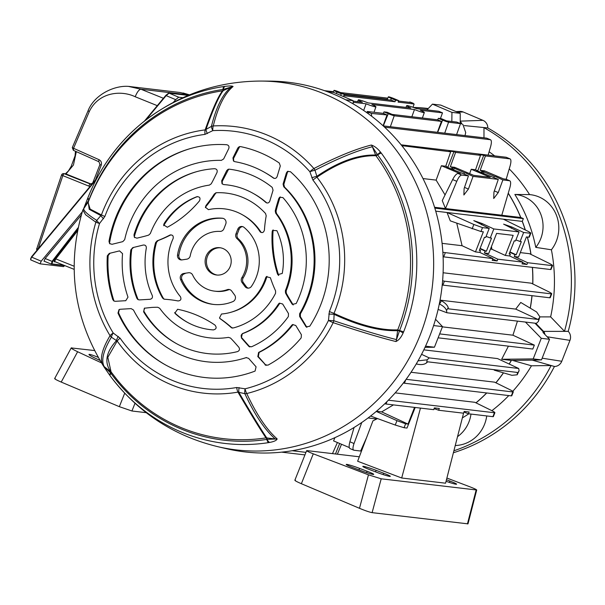 <?xml version="1.0" encoding="UTF-8"?>
<svg xmlns="http://www.w3.org/2000/svg" width="605" height="605" viewBox="0 0 605 605"><rect width="100%" height="100%" fill="white"/><g stroke="black" fill="none" stroke-linecap="round" stroke-linejoin="round"><path stroke-width="0.91" d="M525.442 322.064L541.271 338.308L549.559 339.292L542.957 332.425L543.955 332.546A176.569 167.547 96.8 0 1 543.744 333.242M387.321 99.235L341.243 93.775L336.993 91.983A4.832 0.408 -158.6 0 1 334.005 90.395A4.832 0.408 -158.6 0 1 334.27 90.364A4.832 0.408 -158.6 0 1 340.025 92.338L344.275 94.138L343.746 95.681L395.027 101.753L391.322 100.188L344.116 94.599M398.627 100.574L395.594 100.211L391.344 98.418A4.832 0.408 -158.6 0 1 388.365 96.83A4.832 0.408 -158.6 0 1 388.622 96.8A4.832 0.408 -158.6 0 1 394.377 98.774L398.627 100.574L398.098 102.116L414.13 104.015L412.981 107.289M353.176 101.141L362.38 102.23A9.461 0.794 -158.6 0 1 358.319 99.908A9.461 0.794 -158.6 0 1 358.825 99.848A9.461 0.794 -158.6 0 1 368.158 102.918L410.765 107.962A9.461 0.794 -158.6 0 1 406.704 105.633A9.461 0.794 -158.6 0 1 407.21 105.58A9.461 0.794 -158.6 0 1 416.542 108.643L438.799 111.282L442.505 112.855L440.417 118.557M458.015 173.491L461.721 175.064L468.452 175.858L464.118 188.548L463.884 194.984L468.414 189.055L473.049 176.403L498.278 179.39L493.945 192.08L493.71 198.516L498.248 192.587L502.876 179.935L509.607 180.736C510.885 181.22 510.975 183.519 509.886 187.618L501.802 215.214L445.477 208.543L442.255 200.58L452.646 179.579C454.695 175.669 456.488 173.643 458.015 173.491L460.413 173.779L441.4 165.732L445.734 166.246L447.488 166.988L446.566 166.935M445.046 194.931L436.137 180.116L422.971 178.558M434.556 207.281L520.716 217.482A156.483 148.482 -83.2 0 0 508.223 193.29M482.503 227.609L480.96 231.526L450.279 220.863L447.05 212.521L473.844 224.478L482.503 227.609L489.226 228.403L485.694 237.425L484.454 237.281L479.304 250.425L480.536 250.576L479.81 252.429L492.893 258.592L492.198 260.362L497.128 260.944L497.817 259.182L484.408 252.973L485.134 251.113L486.367 251.264L491.525 238.12L490.284 237.969L493.824 228.947L482.034 223.495L473.783 220.621L489.226 228.403M515.929 239.92L520.111 241.501L523.65 232.479L530.381 233.273C531.47 233.303 530.328 232.464 526.947 230.762L503.375 219.191L447.05 212.521M522.561 262.54L526.955 264.476L527.651 262.714L552.108 265.61C553.204 265.633 552.055 264.793 548.674 263.092L529.541 253.707L520.292 252.61M456.767 223.237L462.076 245.713L442.073 243.346M440.069 299.982L441.461 300.753C445.272 303.022 447.526 305.328 448.222 307.665L448.434 308.837L537.921 319.432L515.732 309.102L440.448 300.186M515.732 309.102L520.754 302.455L536.673 312.021L539.879 316.854L538.412 321.429L538.987 318.419L537.921 319.432M443.094 272.757L531.266 283.193L547.858 291.338C551.246 293.039 552.388 293.879 551.291 293.856L551.752 293.788L550.202 297.736L549.756 297.781L551.291 293.856L444.418 281.196L442.883 285.121L549.756 297.781M525.231 229.915A156.483 148.482 -83.2 0 0 522.259 221.4L435.713 211.153M517.441 321.119L512.934 335.208L442.414 326.859M530.214 308.142A156.483 148.482 -83.2 0 0 531.961 295.671M532.725 283.911A156.483 148.482 -83.2 0 0 532.377 267.38M530.925 254.387A156.483 148.482 -83.2 0 0 527.295 237.016M533.209 359.998A176.569 167.547 96.8 0 1 533.141 360.126L511.286 360.406L501.674 359.264L533.202 358.909L541.49 359.892L549.559 339.292M533.141 360.126L541.49 359.892M534.956 323.191L543.955 332.546M541.271 338.308L533.202 358.909M460.223 122.77A176.569 167.547 96.8 0 1 461.214 123.291L461.214 123.602M461.214 123.291L460.375 123.193M460.223 123.133L460.223 113.347L440.742 105.104L432.462 104.128L451.935 112.371L460.223 113.347M451.935 112.371L451.844 121.492M426.964 109.883L432.462 104.128M475.938 402.839A156.483 148.482 -83.2 0 0 486.647 392.955M495.835 382.776A156.483 148.482 -83.2 0 0 503.405 372.831M509.16 364.021A156.483 148.482 -83.2 0 0 511.286 360.406M508.419 346.151L501.674 359.264M406.129 379.312L512.851 391.949C513.94 391.972 512.798 391.14 509.418 389.439L494.587 382.156L411.037 372.264M423.81 349.849L497.544 358.584L518.697 368.483L429.21 357.888L421.572 354.326M418.04 360.845L427.183 359.824L426.601 362.834L427.674 361.813L517.162 372.408L517.373 373.58L519.098 370.706L517.192 374.805L511.875 375.304L494.224 370.154L494.24 369.693M376.446 411.271L381.649 411.884L393.439 404.896M395.209 392.879L474.849 402.302L491.01 410.235C494.391 411.937 495.533 412.776 494.444 412.754L494.905 412.686L493.355 416.633L492.901 416.671L494.444 412.754L388.38 400.192M493.824 228.947L519.06 231.934L515.52 240.956L514.28 240.813L509.13 253.956L510.37 254.108L509.637 255.96L522.72 262.124L522.024 263.893L526.955 264.476M523.65 232.479L511.86 227.026L503.61 224.152L519.06 231.934M530.381 233.273L530.842 233.205L529.292 237.16L528.846 237.198L530.381 233.273M480.96 231.526L483.357 231.813L475.477 251.914L479.81 252.429M361.767 422.487L354.031 443.526C352.677 447.511 352.632 449.749 353.887 450.226L360.618 451.027L366.547 437.725M354.084 427.478L349.894 441.771C348.805 445.877 348.904 448.169 350.174 448.66L353.887 450.226M334.92 437.657L333.567 440.901L349.251 447.534M376.257 411.43L396.956 420.664L405.615 423.795L404.072 427.72L406.999 428.068L415.196 407.475M404.072 427.72L395.246 425.043L370.593 416.036M481.353 172.607L481.913 171.064L480.158 170.323L484.492 170.837L503.496 178.876L506.113 179.224L509.826 180.789L505.893 179.163M481.913 171.064L494.535 176.35M502.876 179.935L495.245 176.433M461.721 175.064C460.216 175.223 458.567 177.31 456.783 181.326L445.477 208.543M448.562 122.233L460.503 123.647L456.601 134.582M460.503 123.647L456.798 122.074L446.535 120.856M336.751 93.722L340.464 95.295M394.21 115.797L441.408 121.386L437.407 132.306M392.176 114.421L437.695 119.813L441.408 121.386M411.854 116.75L414.478 109.535L371.863 104.491A9.461 0.794 -158.6 0 1 375.932 106.813A9.461 0.794 -158.6 0 1 366.085 103.803L363.658 110.481M353.184 102.275L366.085 103.803M414.478 109.535A9.461 0.794 -158.6 0 0 424.317 112.538A9.461 0.794 -158.6 0 0 420.256 110.216L442.505 112.855M439.654 333.899L534.344 345.115L532.808 349.04L438.118 337.824M512.934 335.208L534.344 345.115M398.468 101.035L410.417 102.449L409.887 102.003L409.078 102.29M341.243 93.775L340.675 95.318M395.594 100.211L395.027 101.753M414.13 104.015L410.024 102.086M368.324 113.763L368.059 112.167L371.417 113.415L387.049 114.95L383.078 125.795M438.36 118.315L441.393 118.671L445.635 120.471A4.832 0.408 -158.6 0 1 448.623 122.051A4.832 0.408 -158.6 0 1 442.603 120.108L438.36 118.315L437.695 119.813M368.059 112.167L367.311 111.479L366.796 112.659M367.311 111.479L383.343 113.377L387.049 114.95M384.009 111.88L387.041 112.235L391.284 114.035A4.832 0.408 -158.6 0 1 394.271 115.615A4.832 0.408 -158.6 0 1 388.251 113.672L384.009 111.88L383.343 113.377M438.103 309.427L446.898 312.762L536.378 323.357L538.412 321.429M446.898 312.762L446.498 310.546C445.787 308.225 443.457 306.039 439.502 304.005L439.313 303.914M427.183 359.824L429.21 357.888M519.098 370.706L518.697 368.483M527.651 262.714L514.235 256.505L518.568 257.019L526.441 236.918L528.846 237.198M520.111 241.501L521.351 241.652L516.201 254.796L509.939 251.899M514.235 256.505L514.961 254.645L516.201 254.796M484.408 252.973L488.734 253.487L496.614 233.386L513.184 235.345L505.311 255.446L509.637 255.96M552.108 265.61L552.569 265.542L551.019 269.49L550.573 269.527L552.108 265.61M490.466 249.078L491.903 249.245L505.311 255.446M497.817 259.182L522.72 262.124M442.852 252.315L492.893 258.592M445.235 252.951L443.692 256.875L550.573 269.527M509.796 252.262L514.961 254.645M510.37 254.108L509.274 253.586M462.076 245.713L475.477 251.914M485.134 251.113L479.969 248.731M486.367 251.264L480.113 248.368M479.447 250.054L480.536 250.576M490.284 237.969L486.095 236.389M361.14 449.848L361.843 450.143M337.371 454.204L341.522 444.267M292.177 450.733L305.956 452.358M337.409 442.52L332.485 453.621M434.125 408.549L438.617 410.243L463.513 413.192L464.209 411.43L469.14 412.013L468.444 413.775L492.901 416.671M405.615 423.795L408.012 424.082L414.546 407.399M386.981 401.599L386.028 404.019L433.687 409.661L434.382 407.899L439.313 408.481L438.617 410.243M386.028 404.019L384.765 403.762M491.903 249.245L491.449 246.575M463.952 412.081L468.444 413.775M408.012 424.082L381.649 411.884M452.343 169.415L452.994 167.638L450.332 166.791L454.658 167.305L473.67 175.344L490.239 177.31L471.234 169.264L475.56 169.778L477.209 170.852M452.994 167.638L464.708 172.818M473.049 176.403L465.419 172.901M477.012 170.769L498.278 179.39M476.4 170.466L477.322 170.519M450.332 166.791L455.595 152.392L480.499 155.341L475.56 169.778M469.631 173.635L471.234 169.264M447.178 167.237L468.452 175.858M401.78 145.646L450.672 151.81L445.734 166.246M403.013 146.168L402.317 146.312M436.137 180.116L441.4 165.732M506.196 179.254L510.166 165.709C511.255 161.603 511.164 159.312 509.886 158.82L506.173 157.255L510.106 158.881L485.429 155.924L483.758 155.22L478.827 154.638L480.499 155.341M480.158 170.323L485.429 155.924M512.851 391.949L513.312 391.881L511.762 395.829L511.308 395.874L512.851 391.949M405.789 379.774L404.435 383.222L511.308 395.874M404.435 383.222L403.353 383.01M443.692 256.875L443.087 256.77M442.883 285.121L442.21 285.008M442.603 280.743L444.418 281.196M401.1 144.814L506.173 157.255M455.595 152.392L453.931 151.689L449.001 151.106L450.672 151.81M383.177 125.885L486.632 138.137L490.564 139.763L486.632 138.137M384.583 127.186L490.345 139.702C491.623 140.194 491.714 142.493 490.625 146.591L488.129 155.114M324.462 90.659L333.431 91.718M340.562 92.565L387.79 98.154M281.658 452.147L304.943 454.907M517.192 374.805L517.373 373.58M538.987 318.419L539.879 316.854M459.974 123.049L462.182 124.161M465.026 135.573L465.699 132.533L462.908 124.448M452.086 167.532L451.519 169.075M464.511 172.796L463.99 173.975M493.816 177.507L494.345 176.327M447.836 167.509L453.931 151.689M477.663 171.041L483.758 155.22M339.662 443.48L335.473 453.977M492.727 259.008L497.128 260.944M426.601 362.834C424.286 364.634 420.974 365.034 416.656 364.036L416.263 363.923M371.417 113.415L371.651 116.243M435.532 319.266L442.512 326.617L434.435 347.217L425.549 346.166M434.435 347.217L424.997 347.353M442.512 326.617L433.596 325.558M327.245 91.665L333.695 92.429L353.169 100.672L345.644 99.78M353.169 100.672L353.207 103.909M368.067 417.964L376.733 418.993M434.814 208.12L523.355 218.602L522.259 221.4M520.716 217.482L523.355 218.602M352.897 467.582A10.595 0.771 -160.5 0 1 346.226 464.443A10.595 0.771 -160.5 0 1 346.794 464.39A10.595 0.771 -160.5 0 1 359.536 468.368L367.061 471.234A10.595 0.771 -160.5 0 1 373.724 474.373A10.595 0.771 -160.5 0 1 360.421 470.448L352.897 467.582M369.466 469.541A10.595 0.771 -160.5 0 1 362.803 466.402A10.595 0.771 -160.5 0 1 363.363 466.349A10.595 0.771 -160.5 0 1 376.106 470.327L383.63 473.193A10.595 0.771 -160.5 0 1 390.301 476.339A10.595 0.771 -160.5 0 1 376.991 472.407L369.466 469.541M463.657 412.829L445.567 483.198L401.69 478.003L420.467 408.095M435.434 409.048L433.997 408.874M377.565 418.584L372.945 420.846L357.638 461.229L401.69 478.003M372.113 512.647L381.203 478.812L476.702 489.997L467.998 523.862L372.113 512.647C369.526 512.163 365.314 510.718 359.476 508.306L301.373 483.713C295.996 481.376 294.015 480.196 295.421 480.181M381.203 478.812L368.468 474.834L313.277 453.818C307.816 451.678 305.79 450.619 307.189 450.627L359.317 456.798M446.46 479.727L449.916 481.043A10.595 0.771 -160.5 0 1 456.586 484.189A10.595 0.771 -160.5 0 1 446.059 481.285M294.854 480.249L306.622 450.68L307.189 450.627M446.891 478.048L470.024 486.859C475.5 488.999 477.534 490.065 476.135 490.058L467.431 523.938M54.639 378.579L71.216 347.928L94.501 350.545M146.198 412.678L131.928 410.992L119.344 406.673L124.698 393.22M98.184 357.358A10.595 0.998 23.3 0 0 88.965 354.469A10.595 0.998 23.3 0 0 95.371 358.266L99.954 360.406M71.783 347.852C70.369 347.89 72.313 349.183 77.629 351.739L101.428 362.849M77.629 351.739L61.218 382.073L119.344 406.673M61.218 382.073C55.804 379.721 53.792 378.533 55.199 378.518M234.642 295.043A4.227 4.016 96.8 0 1 232.895 301.585A43.326 41.11 -83.2 0 1 213.066 304.375A43.326 41.11 -83.2 0 1 180.57 279.434A4.227 4.016 96.8 0 1 183.716 273.483L188.518 272.757A4.227 4.016 96.8 0 1 192.64 275.018A30 28.473 -83.2 0 0 214.631 291.149A30 28.473 -83.2 0 0 227.23 289.659A4.227 4.016 96.8 0 1 231.692 291.035L234.642 295.043M230.218 266.457A13.749 13.045 -83.2 0 0 219.774 247.702A13.749 13.045 -83.2 0 0 206.101 256.248A13.749 13.045 -83.2 0 0 216.545 275.003A13.749 13.045 -83.2 0 0 230.218 266.457M241.342 337.877L242.355 333.62L242.832 333.544C241.032 334.588 240.684 336.017 241.796 337.809L241.342 337.877L248.663 346.196L249.857 346.967M242.355 333.62A76.971 73.039 -83.2 0 0 278.497 303.982L279.381 303.128L282.656 303.997L288.479 313.549L288.366 316.544A92.83 88.088 -83.2 0 1 251.446 346.816L248.663 346.196L249.177 346.635M214.964 325.082A112.182 106.45 -83.2 0 0 177.598 309.268L174.868 313.103L175.465 313.844A68.728 65.211 -83.2 0 0 186.741 321.951A68.728 65.211 -83.2 0 0 213.406 329.906C216.386 329.135 216.9 327.532 214.964 325.082M278.724 275.487A112.704 106.941 -83.2 0 1 273.135 229.908L272.174 231.723A112.182 106.45 -83.2 0 0 277.445 273.853L278.376 275.252M272.174 231.723L272.515 230.445L276.901 230.679A68.728 65.211 -83.2 0 1 282.255 273.452L277.808 274.632L277.445 273.853M196.935 196.693L196.754 196.754A68.728 65.211 -83.2 0 0 164.159 223.479L163.728 225.733M164.159 223.479L163.675 224.901L167.335 227.253A112.182 106.45 -83.2 0 0 199.431 200.936C200.694 197.994 199.794 196.595 196.754 196.754L196.844 196.723M87.922 197.79A180.033 170.829 96.8 0 1 142.046 123.034A180.033 170.829 96.8 0 1 223.918 86.507L225.09 86.356C229.56 85.781 232.222 85.842 233.084 86.523C224.667 93.427 218.057 106.571 213.27 125.953A135.777 128.835 96.8 0 1 313.897 168.545A6.345 3.577 62.7 0 1 315.001 170.232L316.854 176.312C338.482 161.595 358.069 154.509 375.622 155.061L372.37 146.743C356.889 150.645 337.764 158.472 315.001 170.232A6.345 0.855 162.6 0 0 309.881 171.729A131.005 124.312 -83.2 0 0 212.786 130.635L204.997 134.386A127.988 121.446 -83.2 0 0 104.877 216.477L99.507 223.517A131.005 124.312 -83.2 0 0 113.203 332.992L120.1 338.18A127.988 121.446 -83.2 0 0 236.661 387.51L245.085 388.811A131.005 124.312 -83.2 0 0 328.477 320.431L329.377 311.492A127.988 121.446 -83.2 0 0 330.436 308.875A127.988 121.446 -83.2 0 0 312.936 180.071L309.881 171.729A6.345 1.528 -41.4 0 1 313.897 168.545C336.683 156.778 355.831 148.936 371.326 145.034C374.472 146.047 377.528 148.406 380.484 152.12L381.294 153.11A180.033 170.829 96.8 0 1 403.777 331.472A180.033 170.829 96.8 0 1 403.648 331.812L403.111 332.984C401.168 337.393 398.771 340.252 395.912 341.545C379.403 337.409 358.493 331.116 333.173 322.662A135.777 128.835 96.8 0 1 246.742 393.53C256.603 414.659 266.745 429.792 277.166 438.912C276.583 440.44 274.073 441.612 269.641 442.429L268.469 442.648A180.033 170.829 96.8 0 1 111.849 378.072A180.033 170.829 96.8 0 1 109.981 375.576L102.88 365.148C99.591 359.045 101.98 349.221 110.057 335.684A135.777 128.835 96.8 0 1 95.862 222.224L85.6 214.73L82.825 210.033C66.346 265.701 73.5 318.147 104.287 367.364L109.981 375.569A6.345 1.407 143.8 0 0 109.981 375.576M108.998 241.304L109.566 243.512L111.986 244.307L122.785 241.645L124.675 239.656A101.08 95.915 -83.2 0 1 221.377 160.363L223.668 158.926L228.773 148.543C229.401 146.501 228.728 145.23 226.762 144.739A116.939 110.957 -83.2 0 0 190.265 148.611A116.939 110.957 -83.2 0 0 108.998 241.304L109.966 243.891M133.985 234.876L134.34 237.205L136.904 238.173L142.765 236.737A112.182 106.45 -83.2 0 0 148.717 235.08L150.35 233.515A76.971 73.039 -83.2 0 1 209.383 185.107L211.228 183.822A112.182 106.45 -83.2 0 0 214.215 178.15L216.991 172.508C217.611 170.292 216.847 169.022 214.684 168.704A92.83 88.088 -83.2 0 0 196.012 171.85A92.83 88.088 -83.2 0 0 133.985 234.876L134.696 237.614M157.187 240.805L158.117 240.563L156.544 242.302L155.614 242.552L157.187 240.805A120.425 114.269 -83.2 0 0 169.786 235.141L170.02 235.027M170.27 234.944L169.786 235.141C172.516 234.574 173.627 235.731 173.113 238.612A52.869 50.162 -83.2 0 0 180.373 296.616C181.576 299.233 180.789 300.677 178.021 300.95A120.425 114.269 -83.2 0 0 164.492 299.233L162.548 298.015L163.925 299.127M155.614 242.552A68.728 65.211 -83.2 0 0 162.548 298.015M273.475 178.089L273.324 177.983C275.025 178.861 276.296 178.392 277.128 176.577L280.296 165.982L279.291 163.017A116.939 110.957 -83.2 0 0 240.525 146.607L239.156 146.735L237.818 147.998L232.955 157.882L233.53 158.442L233.749 161.232M273.641 178.18L273.324 177.983A101.08 95.915 -83.2 0 0 264.362 172.221A101.08 95.915 -83.2 0 0 234.732 161.656L233.462 161.006L232.955 157.882M266.064 202.607L265.792 202.403C267.531 203.484 268.87 203.068 269.792 201.147L273.052 190.22L272.205 187.376A92.83 88.088 -83.2 0 0 229.219 169.181L228.085 169.324L226.701 170.602L221.687 180.789L222.232 181.417L222.307 184.003M266.359 202.781L265.792 202.403A76.971 73.039 -83.2 0 0 253.344 193.479A76.971 73.039 -83.2 0 0 223.706 184.585L222.035 183.754L221.687 180.789M260.263 231.912L259.878 231.428C261.988 233.303 263.5 232.857 264.43 230.097A120.425 114.269 -83.2 0 1 266.2 215.834L265.565 213.542A68.728 65.211 -83.2 0 0 216.378 192.73L214.382 193.902A120.425 114.269 -83.2 0 1 206.063 205.39L206.055 206.373A119.911 113.778 -83.2 0 0 215.44 193.555L214.382 193.902M260.74 232.282L259.878 231.428A52.869 50.162 -83.2 0 0 242.325 214.737A52.869 50.162 -83.2 0 0 208.43 209.655L205.405 207.22L206.063 205.39M215.72 192.851L216.378 192.73M306.871 327.305L300.382 316.665L299.641 316.498L306.13 326.874L309.737 326.261A116.939 110.957 -83.2 0 0 320.741 304.769A116.939 110.957 -83.2 0 0 290.4 171.676L287.435 171.48L286.399 172.932L283.072 184.071L283.836 184.389L287.481 172.191L286.399 172.932M299.641 316.498L299.626 313.708A101.08 95.915 -83.2 0 0 306.826 298.878A101.08 95.915 -83.2 0 0 283.745 186.763L283.072 184.071M285.507 292.971L285.386 290.672L286.165 290.854L286.278 293.16L285.507 292.971A112.182 106.45 -83.2 0 0 288.645 298.477L291.875 303.763L293.236 304.95M285.386 290.672A76.971 73.039 -83.2 0 0 285.681 289.931A76.971 73.039 -83.2 0 0 275.691 213.172L275.237 210.918L276.024 211.205L276.485 213.459L275.691 213.172M276.024 211.205A112.704 106.941 -83.2 0 1 277.771 204.694L276.916 204.687A112.182 106.45 -83.2 0 0 275.237 210.918M276.916 204.687L278.724 198.637L279.661 197.253L282.928 197.593A92.83 88.088 -83.2 0 1 299.596 295.822A92.83 88.088 -83.2 0 1 296.178 303.521L292.389 304.375L291.875 303.763M112.78 299.551L113.725 300.874L115.245 301.313L125.757 300.7L127.995 297.153A101.08 95.915 -83.2 0 1 122.55 253.639L119.533 250.886L109.255 253.412L107.304 255.847A116.939 110.957 -83.2 0 0 112.78 299.551L114.254 301.161M136.889 298.333L137.796 299.483L139.294 299.906L150.123 299.271C152.112 298.794 152.831 297.539 152.263 295.49A76.971 73.039 -83.2 0 1 146.327 248.042C146.365 245.895 145.374 244.896 143.34 245.033L132.752 247.634L130.824 249.865A92.83 88.088 -83.2 0 0 136.889 298.333L138.326 299.747M157.746 307.257A112.182 106.45 -83.2 0 0 151.613 307.431L144.353 308.217L143.612 311.825A92.83 88.088 -83.2 0 0 175.722 343.209A92.83 88.088 -83.2 0 0 237.561 351.588C239.565 350.635 239.996 349.191 238.846 347.247L234.793 342.634A112.182 106.45 -83.2 0 0 230.52 338.059L228.433 337.371A76.971 73.039 -83.2 0 1 159.697 308.278L157.746 307.257M119.336 309.45L118.535 312.724L117.975 313.057A116.939 110.957 -83.2 0 0 164.704 364.467A116.939 110.957 -83.2 0 0 255.076 371.077L256.081 366.827L248.617 358.341L246.137 357.608M117.975 313.057L119.041 309.594L120.115 309.276L131.164 308.626L133.471 309.987A101.08 95.915 -83.2 0 0 242.265 358.803A101.08 95.915 -83.2 0 0 246.054 357.638L246.212 357.585M231.45 327.691L233.296 327.955A68.728 65.211 -83.2 0 0 275.547 293.312L275.593 290.922A120.425 114.269 -83.2 0 1 270.39 277.718L266.291 276.712L265.671 277.786A52.869 50.162 -83.2 0 1 264.536 280.977A52.869 50.162 -83.2 0 1 230.77 312.324A52.869 50.162 -83.2 0 1 221.483 314.018L219.479 318.003L220.258 318.82L219.479 318.003M232.275 328.137L231.087 327.418A120.425 114.269 -83.2 0 0 220.258 318.82M257.813 356.587L258.6 352.428L259.121 352.412L258.32 356.579L257.813 356.587L266.132 365.458M258.6 352.428A101.08 95.915 -83.2 0 0 291.746 325.248L292.578 324.552L295.754 325.475L301.411 334.739L301.169 337.892A116.939 110.957 -83.2 0 1 267.871 365.193L264.922 364.664L265.421 365.095M222.625 218.261L222.466 218.246A4.227 4.016 96.8 0 1 225.756 224.024L223.903 228.758A4.227 4.016 96.8 0 1 219.94 231.405A30 28.473 -83.2 0 0 190.235 255.771A4.227 4.016 96.8 0 1 186.816 259.167L182.014 259.893A4.227 4.016 96.8 0 1 177.522 255.098L178.846 255.257A4.227 4.016 -83.2 0 0 181.659 259.931M222.466 218.246A43.326 41.11 -83.2 0 0 177.522 255.098M245.002 286.551L242.053 282.543A4.227 4.016 96.8 0 1 241.894 277.635A30 28.473 -83.2 0 0 244.48 272.492A30 28.473 -83.2 0 0 237.016 238.635A4.227 4.016 96.8 0 1 235.958 233.863L237.818 229.121A4.227 4.016 96.8 0 1 244.057 227.382A43.326 41.11 -83.2 0 1 256.165 277.438A43.326 41.11 -83.2 0 1 251.438 286.377A4.227 4.016 96.8 0 1 245.002 286.551L246.326 286.709L243.376 282.694L242.053 282.543M241.894 277.635L243.218 277.786A30 28.473 -83.2 0 0 245.804 272.651A30 28.473 -83.2 0 0 238.34 238.786L237.016 238.635M220.432 247.8A13.749 13.045 -83.2 0 0 207.424 256.407A13.749 13.045 -83.2 0 0 217.21 275.063M230.77 312.324L231.972 311.976A52.348 49.671 -83.2 0 0 265.406 280.947A52.348 49.671 -83.2 0 0 266.971 276.364L265.671 277.786M286.165 290.854A76.457 72.547 -83.2 0 0 286.551 289.893A76.457 72.547 -83.2 0 0 276.485 213.459M299.626 313.708L300.375 313.866A100.559 95.416 -83.2 0 0 307.695 298.847A100.559 95.416 -83.2 0 0 284.516 187.089L283.745 186.763M395.912 341.545A6.345 5.316 104 0 0 396.494 339.602L397.583 330.632C380.046 331.29 358.894 325.853 334.119 314.32L333.824 320.726C359.12 329.173 380.008 335.465 396.494 339.602L399.618 330.496A176.91 167.865 -83.2 0 0 399.746 330.156A176.91 167.865 -83.2 0 0 377.649 154.895L377.399 154.593A2.957 0.461 -21.3 0 1 375.622 155.061A2.957 2.458 -87.4 0 0 375.939 155.727C358.341 155.243 338.687 162.412 316.959 177.22A132.593 125.81 96.8 0 1 335.094 310.652A132.593 125.81 96.8 0 1 333.998 313.367A6.345 0.575 -157.4 0 1 329.377 311.492M328.81 314.033L334.119 314.32L333.998 313.367C358.886 324.968 380.129 330.466 397.719 329.876A175.442 166.473 -83.2 0 0 375.939 155.727A2.957 0.658 -36.5 0 0 377.649 154.895A6.345 1.407 -36.5 0 1 381.294 153.11M311.772 177.787A6.345 0.855 162.7 0 1 316.854 176.312L316.959 177.22A6.345 1.437 142.4 0 0 312.936 180.071M380.484 152.12L377.399 154.593L372.37 146.743A6.345 5.453 -104 0 0 371.326 145.034M87.785 198.13A6.345 0.529 21.3 0 0 87.748 198.16C99.583 168.175 117.68 143.128 142.046 123.034C176.879 95.182 216.598 81.191 261.201 81.062L269.898 81.123A186.09 176.577 96.8 0 1 429.792 336.168A186.09 176.577 96.8 0 1 226.376 448.676L217.906 446.702C174.565 436.167 139.218 413.291 111.849 378.072L109.981 375.569A6.345 1.407 143.8 0 1 111.048 373.497A2.957 0.658 143.8 0 0 111.577 372.582M403.648 331.812A6.345 0.537 21.5 0 1 399.618 330.496L397.719 329.876A2.957 2.473 86.9 0 0 397.583 330.632L399.451 330.852A6.345 0.454 27.3 0 1 403.111 332.984M111.388 372.325A2.957 2.745 142 0 0 111.04 372.007A2.957 0.809 -51.8 0 1 110.821 373.179L104.211 366.622L111.04 372.007C104.052 362.735 105.867 352.269 116.493 340.6L111.388 337.189C103.311 350.711 100.922 360.527 104.211 366.622A6.345 6.186 150.9 0 1 102.88 365.148M111.388 337.189A6.345 5.46 -149.1 0 1 110.057 335.684A6.345 1.278 148.6 0 1 113.203 332.992A6.345 1.8 124 0 0 111.388 337.189M109.233 374.54L110.821 373.179L111.048 373.497A176.91 167.865 -83.2 0 0 266.782 439.411A2.957 0.907 81.3 0 0 265.988 437.891C260.006 429.111 250.659 413.858 237.946 392.123A6.345 1.928 -99.9 0 1 236.661 387.51M120.1 338.18A6.345 1.376 -35.1 0 0 117.196 341.016L107.803 357.328L111.078 371.901L116.939 379.501A175.442 166.473 -83.2 0 0 265.988 437.891A2.957 2.798 -33.5 0 1 266.752 437.907L275.26 439.018C264.839 429.898 254.705 414.788 244.851 393.681L237.946 392.123A132.593 125.81 96.8 0 1 117.196 341.016L116.493 340.6A6.345 1.8 123.9 0 1 118.3 336.425M239.134 387.571A6.345 1.996 -78.1 0 0 238.884 392.403C251.567 414.009 260.853 429.172 266.752 437.907A2.957 0.938 97.4 0 1 267.145 439.343L275.26 439.018A6.345 5.687 -49 0 0 277.166 438.912M268.469 442.648A6.345 1.936 81.3 0 1 266.782 439.411L267.145 439.343A6.345 2.957 77.2 0 0 269.641 442.429M246.742 393.53A6.345 4.19 155.1 0 1 244.851 393.681A6.345 1.996 -78.3 0 1 245.085 388.811A6.345 1.883 -103.8 0 0 246.742 393.53M84.299 207.47C82.008 209.345 86.167 213.656 96.777 220.394L100.854 215.592L89.207 209.307L88.224 202.07M87.309 199.325A6.345 0.65 21.8 0 1 87.309 199.272A6.345 0.65 21.8 0 1 89.094 199.499L84.753 206.728M89.351 199.189L89.094 199.499A2.957 0.476 -143.9 0 1 89.185 199.597M204.997 134.386A6.345 1.951 -97.3 0 1 205.14 129.893C212.484 109.097 218.299 96.074 222.572 90.818A2.957 0.907 81.5 0 0 223.003 89.442A176.91 167.865 -83.2 0 0 89.366 198.795A176.91 167.865 -83.2 0 0 89.237 199.128A6.345 0.529 21.3 0 1 87.748 198.16L84.057 207.674M233.084 86.523A6.345 5.944 -128.9 0 0 231.223 86.999L223.366 89.396A2.957 0.809 65.6 0 1 223.305 90.591A2.957 2.896 -141 0 1 222.572 90.818A175.442 166.473 -83.2 0 0 147.333 122.838C120.108 143.824 100.347 170.376 88.065 202.493L90.145 209.111L101.428 214.934A132.593 125.81 96.8 0 1 205.14 129.893L211.417 126.392C216.204 107.025 222.806 93.896 231.223 86.999L223.305 90.591C219.101 95.802 213.323 108.734 205.987 129.387A6.345 1.656 -118.7 0 0 207.364 133.599M225.09 86.356A6.345 3.002 83.7 0 0 223.366 89.396L223.003 89.442A6.345 1.936 81.5 0 1 223.918 86.507M103.568 218.7A6.345 1.142 -139.8 0 1 100.854 215.592L101.428 214.934A6.345 0.492 -159.8 0 0 104.877 216.477M211.417 126.392A6.345 4.855 13.7 0 1 213.27 125.953A6.345 1.974 -93.3 0 0 212.786 130.635A6.345 1.664 -118.6 0 1 211.417 126.392M333.824 320.726L328.477 320.431A6.345 0.696 -153.8 0 0 333.173 322.662A6.345 3.244 108.5 0 0 333.332 322.276A6.345 3.244 108.5 0 0 333.824 320.726M99.507 223.517A6.345 1.142 -139.9 0 1 96.777 220.394A6.345 5.793 -57.6 0 0 95.862 222.224L99.507 223.517M190.862 148.437A117.461 111.456 -83.2 0 0 109.702 242.159M196.617 171.684A93.352 88.58 -83.2 0 0 134.582 235.761M156.544 242.302A69.242 65.703 -83.2 0 0 163.592 298.681M158.117 240.563A119.911 113.778 -83.2 0 0 170.89 234.831M274.065 178.354A100.559 95.416 -83.2 0 0 265.451 172.841L264.362 172.221M239.716 146.584L233.53 158.442M266.782 202.94A76.457 72.547 -83.2 0 0 254.433 194.099L253.344 193.479M228.629 169.188L222.232 181.417M261.178 232.494A52.348 49.671 -83.2 0 0 243.407 215.35L242.325 214.737M216.272 192.738L215.44 193.555M206.055 206.373L205.435 207.628M197.502 196.58A69.242 65.703 -83.2 0 0 164.046 225.015M283.836 184.389L284.516 187.089M300.375 313.866L300.382 316.665M288.025 171.185L287.481 172.191M277.771 204.694L279.835 197.79L278.724 198.637M293.168 304.837L289.561 298.915L288.645 298.477M286.278 293.16A112.704 106.941 -83.2 0 0 289.561 298.915M280.274 196.912L279.835 197.79M110.11 253.155L108.166 255.575L107.304 255.847M108.166 255.575A117.461 111.456 -83.2 0 0 113.755 300.262M133.637 247.369L130.824 249.865M131.708 249.585A93.352 88.58 -83.2 0 0 137.895 299.036M174.641 312.588L175.465 313.844M175.064 313.103A69.242 65.703 -83.2 0 0 187.285 322.253M144.603 308.066L143.612 311.825M144.058 311.492A93.352 88.58 -83.2 0 0 176.267 343.511M242.265 358.803L243.467 358.462A100.559 95.416 -83.2 0 0 246.53 357.525M118.535 312.724A117.461 111.456 -83.2 0 0 165.248 364.77M232.07 327.955A119.911 113.778 -83.2 0 0 220.091 318.578M241.796 337.809L249.827 346.937M242.832 333.544A76.457 72.547 -83.2 0 0 279.82 303.211L278.497 303.982M259.121 352.412A100.559 95.416 -83.2 0 0 293.115 324.545L291.746 325.248M258.32 356.579L266.079 365.397M222.98 218.329A43.326 41.11 -83.2 0 0 178.846 255.257M183.716 273.483L188.518 272.757M214.631 291.149L215.955 291.308A30 28.473 -83.2 0 0 228.554 289.81L227.23 289.659M185.039 273.641A4.227 4.016 -83.2 0 0 181.893 279.593A43.326 41.11 -83.2 0 0 213.724 304.451M229.658 289.583A4.227 4.016 -83.2 0 0 228.554 289.81M235.958 233.863L237.289 234.014L239.141 229.28L237.818 229.121M242.681 226.633A4.227 4.016 -83.2 0 0 239.141 229.28M237.289 234.014A4.227 4.016 -83.2 0 0 238.34 238.786M243.218 277.786A4.227 4.016 -83.2 0 0 243.376 282.694M246.326 286.709A4.227 4.016 -83.2 0 0 248.36 288.154M530.298 308.187A156.574 148.565 -83.2 0 0 532.045 295.679M532.808 283.957A156.574 148.565 -83.2 0 0 532.468 267.387M531.016 254.433A156.574 148.565 -83.2 0 0 527.386 237.024M525.329 229.968A156.574 148.565 -83.2 0 0 522.304 221.279M520.822 217.535A156.574 148.565 -83.2 0 0 508.261 193.177M539.872 316.891L550.633 316.884L564.503 331.306L568.216 331.328A176.486 167.464 96.8 0 0 487.819 128.003L483.977 127.655A176.191 167.177 96.8 0 1 564.503 331.306M551.405 249.782L535.773 247.369A157.073 149.042 96.8 0 0 514.855 194.462L529.587 194.598A33.986 32.254 96.8 0 1 556.366 215.07A33.986 32.254 96.8 0 1 551.405 249.782A158.344 150.252 96.8 0 1 550.633 316.884M489.105 151.772A158.344 150.252 96.8 0 1 494.64 155.886M509.228 168.901A158.344 150.252 96.8 0 1 529.587 194.598M453.901 450.793A176.191 167.177 96.8 0 0 551.087 365.541L554.437 366.486A176.486 167.464 96.8 0 1 453.402 452.744M413.404 107.448L414.115 107.463A176.486 167.464 96.8 0 1 428.264 108.514M413.472 107.471A176.191 167.177 96.8 0 1 427.985 108.809M487.819 128.003L487.819 127.95A8.296 7.865 -83.2 0 0 482.964 120.35L463.196 111.986A8.296 7.865 -83.2 0 0 459.913 111.403L456.064 111.592M483.977 127.655L483.977 137.819M460.223 121.628A4.583 4.348 96.8 0 1 461.872 123.927M554.437 366.486L554.49 366.486A8.296 7.865 -83.2 0 0 561.765 361.276L569.955 340.373A8.296 7.865 -83.2 0 0 568.254 331.366L568.216 331.328M532.498 360.134A4.583 4.348 96.8 0 1 532.287 360.141L512.548 360.399A156.657 148.648 96.8 0 1 512.548 360.399L531.47 365.791A158.344 150.252 96.8 0 1 512.775 391.299M551.087 365.541L531.47 365.791M535.758 323.289L543.555 331.389A4.583 4.348 96.8 0 1 544.818 334.361M476.022 402.885A156.574 148.565 -83.2 0 0 486.753 392.963M495.918 382.814A156.574 148.565 -83.2 0 0 503.489 372.861M509.236 364.051A156.574 148.565 -83.2 0 0 511.384 360.406M468.792 413.82A157.073 149.042 96.8 0 1 462.356 417.896M508.79 395.572A158.344 150.252 96.8 0 1 491.888 410.682M486.73 415.945A33.986 32.254 96.8 0 1 455.255 445.522M514.855 194.462A32.398 30.742 96.8 0 1 540.719 214.011A32.398 30.742 96.8 0 1 535.773 247.369M470.985 414.077A32.398 30.742 96.8 0 1 457.539 436.636M55.592 261.935L54.178 261.768L55.252 258.569L55.811 258.902L54.639 261.557A0.529 0.499 96.8 0 1 54.669 261.564M55.252 258.569L77.735 229.635M77.47 230.966L55.811 258.902L74.09 266.215M51.191 264.03L43.953 261.141L51.327 264.082L52.106 261.292L78.136 227.692M44.029 261.163L45.148 258.509L81.297 215.07M77.856 229.038L52.665 261.625L51.917 263.909L64.145 265.353M45.148 258.509L52.665 261.625M182.846 97.707L178.747 97.224L175.639 99.643L173.416 102.313M82.25 211.879L41.216 261.186L40.096 263.84L30.674 259.87L31.475 256.853L96.853 178.309M64.637 265.678L63.495 266.616L40.096 263.84M76.321 151.643L73.455 164.991L65.983 173.953L64.266 173.748L91.181 184.336M129.031 86.523L140.92 89.215L189.274 94.94M189.486 94.856L180.245 92.527L131.058 86.704M157.285 105.663L135.195 96.747C121.151 89.948 98.562 92.058 89.283 111.577L73.545 148.301L99.137 159.743A2.117 0.673 -65.9 0 0 98.97 161.762L73.379 150.327L72.282 147.597L88.05 110.798C94.569 93.835 116.568 84.156 131.005 86.704M36.86 248.526L61.551 174.974A2.117 2.117 0 0 0 61.551 174.974L62.837 175.631L38.085 249.041M99.031 161.777A2.117 0.673 -65.9 0 1 98.97 161.762L99.946 164.522L92.686 183.05L90.236 184.23A2.117 0.681 -68 0 0 88.799 186.113L90.115 186.385M88.799 186.113L62.837 175.631A2.117 0.681 -68 0 1 64.266 173.748A2.117 2.004 96.8 0 0 63.782 173.62A2.117 2.117 0 0 0 61.559 174.951M188.17 95.393L169.09 93.14L166.141 95.628L165.899 95.303L168.515 93.283M336.993 91.983L336.357 93.556M391.344 98.418L390.664 100.105M448.222 307.665L446.498 310.546M454.249 168.069L453.568 169.937M484.076 171.601L483.395 173.469M482.17 172.947L482.82 171.17M464.511 187.399L468.414 189.055M494.338 190.93L498.248 192.587M481.527 224.773L482.034 223.495M511.361 228.304L511.86 227.026M388.251 113.672L383.313 125.9M442.603 120.108L437.665 132.336M439.502 304.005L441.461 300.753M416.656 364.036L416.883 362.864M456.783 181.326L452.646 179.579M472.127 228.849L473.844 224.478M395.246 425.043L396.956 420.664M349.894 441.771L354.031 443.526M301.373 483.713L313.277 453.818M368.468 474.834L359.476 508.306M449.417 482.435L449.916 481.043M375.554 471.862L376.106 470.327M383.131 474.585L383.63 473.193M358.984 469.904L359.536 468.368M366.562 472.618L367.061 471.234M134.991 403.301L131.928 410.992M261.201 81.062A185.122 175.654 96.8 0 1 420.256 334.784A185.122 175.654 96.8 0 1 217.906 446.702M238.877 147.575L237.818 147.998M227.745 170.202L226.701 170.602M305.578 326.239L306.886 327.335M181.893 279.593L180.57 279.434M464.368 125.59L487.819 127.95M460.223 121.136L482.964 120.35M457.471 112.182L463.196 111.986M532.287 360.141L554.49 366.486M543.555 331.389L568.254 331.366M542.156 358.19L561.765 361.276M547.147 336.781L569.955 340.373M54.684 261.572L74.112 269.346L54.76 261.587M51.327 264.082A0.529 0.499 -83.2 0 0 51.455 264.113L51.455 264.113A0.529 0.499 -83.2 0 0 51.917 263.909M54.178 261.768A0.529 0.499 96.8 0 1 54.639 261.557M30.575 259.053L31.505 256.845M144.474 121.083L165.899 95.34M91.567 184.23L65.983 173.953A2.117 2.004 -83.2 0 0 65.499 173.824L63.782 173.62A2.117 2.004 96.8 0 0 61.672 174.936M98.91 161.732L73.379 150.327M95.424 180.003L101.216 165.203C101.912 162.775 101.216 160.953 99.137 159.743M135.195 96.747C137.146 92.005 139.052 89.495 140.92 89.215L163.418 98.29M89.283 111.577L88.171 110.783M73.439 150.343L73.545 148.301L72.282 147.597M101.216 165.203L99.946 164.522M36.973 250.243A2.117 2.117 0 0 1 36.754 248.526L37.994 249.018M39.953 263.788L30.757 259.893M188.2 95.378L168.954 93.102A0.529 0.499 -83.2 0 1 169.09 93.14L178.747 97.224M175.639 99.643L166.141 95.628L145.85 120.002M96.029 179.882L31.717 257.17L41.216 261.186M334.005 90.395L333.151 92.368M388.365 96.83L387.124 99.689M406.704 105.633L405.947 107.395M358.319 99.908L357.555 101.663M375.932 106.813L374.003 112.273M424.317 112.538L422.396 118.005M394.271 115.615L390.361 126.732M448.623 122.051L444.713 133.168M409.887 102.003L413.245 103.251M111.494 372.453L111.078 371.901M82.825 210.033L88.3 201.888M65.083 265.731L51.259 264.067M189.516 94.841L183.073 92.981M91.703 184.464L90.712 184.351M65.423 173.816L68.373 170.988L71.163 166.42L75.058 155.871L75.474 151.265M168.954 93.102L165.899 95.303L144.406 121.136M30.681 259.87L31.475 256.853L96.898 178.233"/></g></svg>
